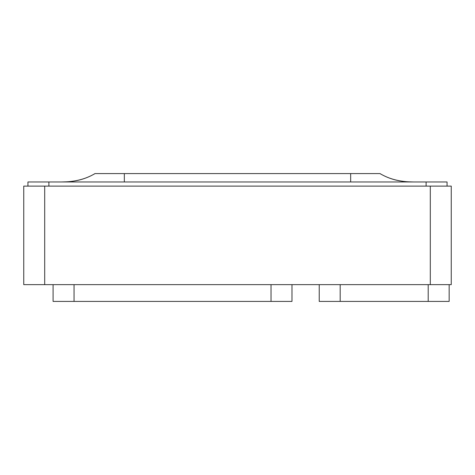 <?xml version="1.0" encoding="UTF-8"?>
<svg xmlns="http://www.w3.org/2000/svg" width="475" height="475" viewBox="0 0 475 475"><rect width="100%" height="100%" fill="white"/><g stroke="black" fill="none" stroke-linecap="round" stroke-linejoin="round"><path stroke-width="0.71" d="M380.73 174.058L380 173.583L95 173.583L124.337 173.583L124.337 181.967M408.565 181.818L413.529 181.967L408.565 181.818C397.991 181.367 388.467 178.624 380 173.583C388.467 178.624 397.991 181.367 408.565 181.818L413.529 181.967C400.621 182.008 389.447 179.217 380 173.583L350.663 173.583L350.663 181.967M63.27 181.949L66.435 181.818M94.27 174.058L95 173.583C86.533 178.624 77.009 181.367 66.435 181.818L61.471 181.967C74.379 182.008 85.553 179.217 95 173.583M27.942 186.117L27.942 181.967L447.058 181.967L447.058 186.117M23.75 186.117L451.25 186.117L451.25 284.65L23.75 284.65L23.75 186.117M53.087 284.65L53.087 301.417L291.983 301.417L291.983 284.65M319.23 284.65L319.23 301.417L449.154 301.417L449.154 284.65M48.895 186.117L48.895 181.967M426.105 186.117L426.105 181.967M44.703 186.117L44.703 284.65M430.297 186.117L430.297 284.65M74.047 284.65L74.047 301.417M271.029 284.65L271.029 301.417M340.183 284.65L340.183 301.417M428.201 284.65L428.201 301.417"/></g></svg>
